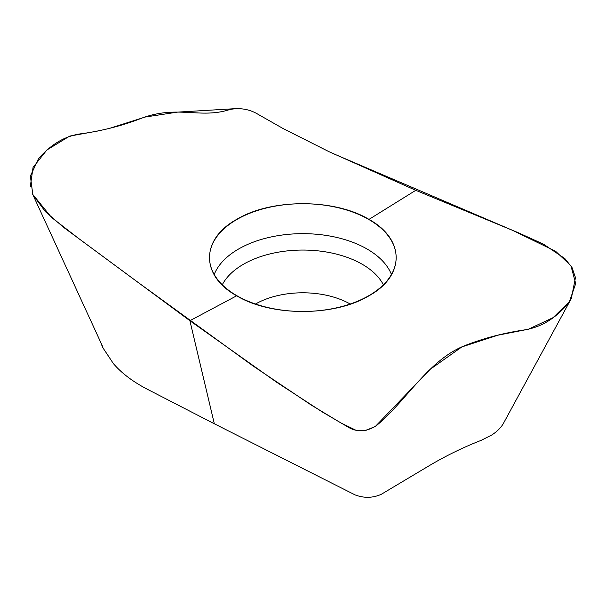 <?xml version="1.0" encoding="UTF-8"?>
<svg xmlns="http://www.w3.org/2000/svg" width="606" height="606" viewBox="0 0 606 606"><rect width="100%" height="100%" fill="white"/><g stroke="black" fill="none" stroke-linecap="round" stroke-linejoin="round"><path stroke-width="0.91" d="M571.329 298.493L575.465 277.593L572.011 267.496L564.83 258.55L543.453 244.157L518.183 232.674L415.761 190.314L328.876 151.621L283.313 128.661L258.201 114.39C249.483 109.148 240.021 107.527 229.825 109.512C200.488 119.155 177.831 104.83 141.789 118.132C123.866 125.2 104.421 130.313 83.454 133.471C61.82 135.661 48.389 147.856 38.746 158.242L30.368 176.104L32.845 194.662L45.374 211.645L63.812 227.515L189.898 320.71L236.673 295.789C271.162 316.703 334.512 316.696 368.993 295.789C405.194 275.828 405.172 239.347 368.993 219.395C334.504 198.48 271.155 198.488 236.673 219.395C200.472 239.355 200.495 275.836 236.673 295.789L189.898 320.71L276.783 382.341L322.347 411.997L347.458 426.722C356.184 432.275 365.638 432.063 375.834 426.079C405.179 402.399 427.828 360.668 463.878 346.018C481.793 338.83 501.238 333.573 522.205 330.255C543.84 327.399 557.278 315.582 566.913 305.098L571.329 298.493L503.162 423.882C500.647 427.98 496.89 431.654 491.905 434.911L481.081 440.388C462.946 447.463 445.546 455.97 428.874 465.9L381.235 494.329C372.728 498.102 364.001 498.283 355.055 494.882L214.327 423.776L148.561 389.885C133.547 382.219 121.814 373.455 113.375 363.577L102.626 347.382L100.543 341.943M236.84 295.69A93.324 53.881 180 0 1 209.623 260.254A93.324 53.881 180 0 1 302.833 203.714A93.324 53.881 180 0 1 396.044 260.254A93.324 53.881 180 0 1 336.398 307.863A93.324 53.881 180 0 1 236.84 295.69M415.761 190.314L368.993 219.395M189.898 320.71L214.327 423.776M32.694 194.329L51.51 217.433L78.969 238.734L136.964 281.601L253.02 365.948L311.34 405.134L340.587 422.753L356.101 430.336L366.16 430.268L375.372 426.419L430.222 369.296L461.863 346.912L497.965 335.186L528.493 329.194L553.126 317.627L569.382 301.72L575.7 283.616L570.92 265.723L555.566 251.24L512.259 230.204L331.997 153.091M234.636 108.701L177.414 112.133L145.182 117.034L108.156 128.813M101.255 130.388L69.682 136.1L46.874 149.993L33.065 167.392L30.3 186.474M255.49 304.023A67.349 38.882 180 0 1 350.177 304.023M214.213 274.488A90.877 52.472 180 0 1 302.833 233.658A90.877 52.472 180 0 1 391.446 274.488M222.281 284.805A83.999 48.495 180 0 1 302.833 250.058A83.999 48.495 180 0 1 383.378 284.805M32.845 194.662L102.967 347.23"/></g></svg>

